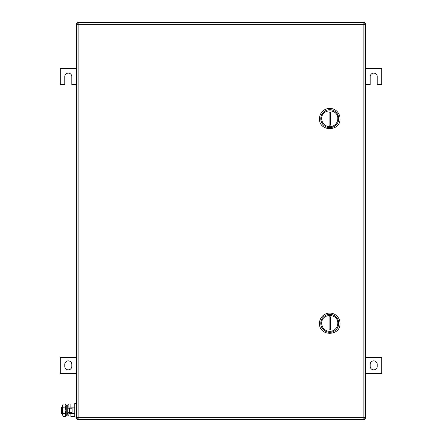<?xml version="1.0" encoding="UTF-8"?>
<svg xmlns="http://www.w3.org/2000/svg" width="442" height="442" viewBox="0 0 442 442"><rect width="100%" height="100%" fill="white"/><g stroke="black" fill="none" stroke-linecap="round" stroke-linejoin="round"><path stroke-width="0.66" d="M365.363 375.308L365.683 375.308L365.683 373.385L381.722 373.385L381.722 357.34L365.683 357.34L365.683 355.418L365.363 355.418M365.363 374.915L365.683 374.915M365.363 373.385L365.683 373.385M365.363 355.816L365.683 355.816M365.363 357.34L365.683 357.34M377.23 366.324L377.23 364.401A3.53 3.53 0 0 0 373.705 360.871A3.53 3.53 0 0 0 370.175 364.401L370.175 366.324A3.53 3.53 0 0 0 373.705 369.855A3.53 3.53 0 0 0 377.23 366.324M76.637 355.418L76.317 355.418L76.317 357.34L60.278 357.34L60.278 373.385L76.317 373.385L76.317 375.308L76.637 375.308M76.637 355.816L76.317 355.816M76.637 357.34L76.317 357.34M76.637 374.915L76.317 374.915M76.637 373.385L76.317 373.385M64.77 364.401L64.77 366.324A3.53 3.53 0 0 0 68.295 369.855A3.53 3.53 0 0 0 71.825 366.324L71.825 364.401A3.53 3.53 0 0 0 68.295 360.871A3.53 3.53 0 0 0 64.77 364.401M365.363 86.582L365.683 86.582L365.683 84.66L370.175 84.66L370.175 76.637A3.53 3.53 0 0 1 373.705 73.107A3.53 3.53 0 0 1 377.23 76.637L377.23 84.66L381.722 84.66L381.722 68.615L365.683 68.615L365.683 66.692L365.363 66.692M365.363 86.184L365.683 86.184M365.363 84.66L365.683 84.66M365.363 67.085L365.683 67.085M365.363 68.615L365.683 68.615M76.637 66.692L76.317 66.692L76.317 68.615L60.278 68.615L60.278 84.66L64.77 84.66L64.77 76.637A3.53 3.53 0 0 1 68.295 73.107A3.53 3.53 0 0 1 71.825 76.637L71.825 84.66L76.317 84.66L76.317 86.582L76.637 86.582M76.637 67.085L76.317 67.085M76.637 68.615L76.317 68.615M76.637 86.184L76.317 86.184M76.637 84.66L76.317 84.66M365.015 24.023L365.363 24.023L365.363 417.977A1.923 1.923 0 0 1 363.44 419.9L78.56 419.9A1.923 1.923 0 0 1 76.637 417.977L76.637 24.023A1.923 1.923 0 0 1 78.56 22.1A1.923 1.923 0 0 0 76.637 24.023L76.985 24.023M78.56 22.1L363.44 22.1L78.56 22.1L78.56 22.448M365.363 24.023A1.923 1.923 0 0 0 363.44 22.1L363.44 22.448M365.015 417.977L365.363 417.977A1.923 1.923 0 0 1 363.44 419.9L363.44 419.552M337.771 323.34A8.022 8.022 0 0 1 329.754 331.356A8.022 8.022 0 0 1 321.732 323.34C321.235 312.991 338.268 312.991 337.771 323.34M338.738 323.34A8.984 8.984 0 0 1 329.754 332.318A8.984 8.984 0 0 1 320.77 323.34A8.984 8.984 0 0 1 329.754 314.356A8.984 8.984 0 0 1 338.738 323.34M330.395 329.842L330.395 316.831L329.113 316.831L329.113 329.842L330.395 329.842M319.489 323.34C318.853 336.583 340.655 336.583 340.02 323.34A10.265 10.265 0 0 0 329.754 313.074A10.265 10.265 0 0 0 319.489 323.34M337.771 118.66A8.022 8.022 0 0 1 329.754 126.683A8.022 8.022 0 0 1 321.732 118.66C321.235 108.318 338.268 108.318 337.771 118.66M338.738 118.66A8.984 8.984 0 0 1 329.754 127.644A8.984 8.984 0 0 1 320.77 118.66A8.984 8.984 0 0 1 329.754 109.682A8.984 8.984 0 0 1 338.738 118.66M330.395 125.169L330.395 112.157L329.113 112.157L329.113 125.169L330.395 125.169M319.489 118.66C318.853 131.904 340.655 131.904 340.02 118.66A10.265 10.265 0 0 0 329.754 108.395A10.265 10.265 0 0 0 319.489 118.66M365.042 24.343L365.042 417.657A1.923 1.923 0 0 1 363.12 419.58A1.923 1.923 0 0 0 365.042 417.657L363.12 417.657L363.12 419.58L78.88 419.58A1.923 1.923 0 0 1 76.958 417.657A1.923 1.923 0 0 0 78.88 419.58L78.88 417.657L363.12 417.657L363.12 24.343L78.88 24.343L78.88 417.657L76.958 417.657L76.958 24.343A1.923 1.923 0 0 1 78.88 22.42L78.88 24.343L76.958 24.343A1.923 1.923 0 0 1 78.88 22.42L363.12 22.42L363.12 24.343L365.042 24.343A1.923 1.923 0 0 0 363.12 22.42M62.676 407.065L61.56 407.065L61.56 413.485L62.676 413.485M67.167 407.065L67.913 407.065M68.875 407.065L70.864 407.065M67.167 413.485L67.913 413.485M68.875 413.485L70.864 413.485M74.775 416.574L70.864 416.574L70.864 412.358M70.864 408.193L70.864 403.977L74.775 403.977M74.775 407.126L70.864 407.126M74.775 413.425L70.864 413.425M76.637 403.54L74.775 403.54L74.775 417.01L76.637 417.01M63.162 403.977L62.676 405.552L63.162 403.977L65.394 403.977L65.886 404.822L65.886 415.729L65.394 416.574L65.687 415.983M62.676 405.552L62.83 404.69M62.676 405.618L63.162 407.126L62.676 410.275L62.676 405.618M63.162 413.425L62.676 414.999L62.676 410.275L63.162 413.425L65.394 413.425L65.886 414.999L65.394 416.574L63.162 416.574L62.676 414.999L63.162 416.574M63.162 407.126L65.394 407.126L65.886 410.275L65.394 413.425M65.394 403.977L65.886 405.552L65.394 407.126M69.361 412.358L72.079 412.358L72.079 408.193L67.913 408.193L67.913 412.358L69.361 412.358L69.361 408.193M68.875 408.193L68.875 404.739L67.913 404.739L67.913 415.812L68.875 415.812L68.875 412.358M67.167 407.938L67.167 415.154L66.256 415.342L66.256 405.209L67.167 405.397L67.167 407.938M66.256 405.209L65.946 406.684L66.256 415.342M76.985 417.977L76.637 417.977A1.923 1.923 0 0 0 78.56 419.9L78.56 419.552"/></g></svg>
